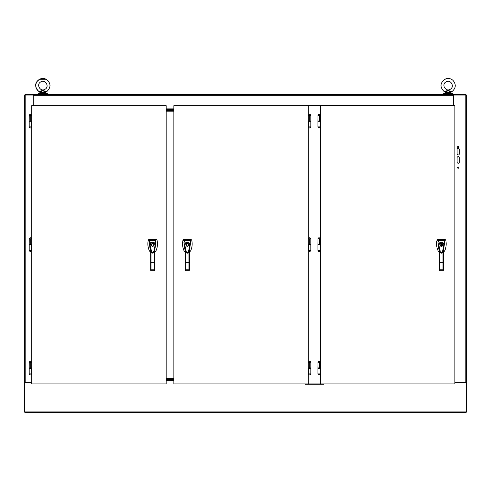<?xml version="1.0" encoding="UTF-8"?>
<svg xmlns="http://www.w3.org/2000/svg" width="491" height="491" viewBox="0 0 491 491"><rect width="100%" height="100%" fill="white"/><g stroke="black" fill="none" stroke-linecap="round" stroke-linejoin="round"><path stroke-width="0.74" d="M466.033 95.051L466.033 94.634L453.512 94.634L453.383 95.051M33.21 95.051L33.081 105.651M453.512 94.634L24.967 94.634L24.967 95.051M33.081 94.634L33.081 95.051L24.55 95.051L24.55 382.409L31.712 382.409M33.21 94.634L33.21 105.651M453.383 105.645L453.383 94.634M173.869 109.094L166.154 109.094M306.814 105.651L306.814 105.283L321.936 105.283L321.936 105.645M466.033 411.931L24.967 411.931L24.967 412.557L466.033 412.557L466.033 382.409M24.967 411.931L24.967 382.538L31.712 382.538M454.881 382.538L466.45 382.538L466.45 412.139L466.033 412.139M305.138 383.907L305.138 384.275L323.612 384.275L323.612 383.907M166.154 380.47L173.869 380.47M454.881 382.409L466.45 382.409L466.45 95.051L453.512 95.051L453.512 105.645M459.3 149.46L459.3 153.867A1.105 1.105 0 0 1 458.201 154.966A1.105 1.105 0 0 1 457.096 153.867L457.096 149.46A1.105 1.105 0 0 1 458.201 148.356A1.105 1.105 0 0 1 459.3 149.46M458.815 146.981A0.62 0.62 0 0 1 457.888 147.515A0.62 0.62 0 0 1 457.888 146.441A0.62 0.62 0 0 1 458.815 146.981M458.815 167.64A0.62 0.62 0 0 1 457.888 168.18A0.62 0.62 0 0 1 457.888 167.106A0.62 0.62 0 0 1 458.815 167.64M459.3 162.128A1.105 1.105 0 0 1 458.201 163.233A1.105 1.105 0 0 1 457.096 162.128L457.096 157.721A1.105 1.105 0 0 1 458.201 156.623A1.105 1.105 0 0 1 459.3 157.721L459.3 162.128M24.967 382.409L24.55 382.538L24.55 412.139L24.967 412.139M305.273 383.907L323.477 383.907M321.801 105.645L306.949 105.651M173.869 110.61L166.154 110.61M173.869 111.162L166.154 111.162M166.154 378.948L173.869 378.948M166.154 378.395L173.869 378.395M308.311 362.327L309.33 362.327L309.33 367.925L308.311 367.925M309.711 368.275L310.828 368.275L310.828 367.925L308.594 367.925L308.594 368.275L309.711 368.275M308.311 238.835L309.33 238.835L309.33 244.432L308.311 244.432M308.311 115.348L309.33 115.348L309.33 120.946L308.311 120.946M309.711 244.782L310.828 244.782L310.828 244.432L308.594 244.432L308.594 244.782L309.711 244.782M309.711 121.295L310.828 121.295L310.828 120.946L308.594 120.946L308.594 121.295L309.711 121.295M189.366 250.441L190.717 242.032L188.323 252.552L186.408 252.552L185.751 250.563L185.751 262.335L189.366 262.311L189.366 270.283L189.366 250.238M186.408 252.552L183.941 242.548L184.806 249.152L185.352 250.441M185.352 250.207L185.352 249.189L185.751 250.563M186.279 252.214C187.059 253.344 187.734 253.454 188.317 252.558L189.366 249.189M190.717 242.032L190.477 240.651L189.765 244.684C189.44 246.991 189.673 247.059 188.495 251.202C188.133 254.498 185.733 251.668 186.058 250.655L184.69 244.708L185.193 243.168L184.242 240.651L182.99 240.185C182.161 243.812 182.529 247.384 184.107 250.901L185.352 252.306M183.941 242.548L184.242 240.651L190.477 240.651L190.526 239.283L183.395 239.54L182.99 240.185M189.366 252.306L190.612 250.901C192.226 247.366 192.576 243.702 191.662 239.921L190.526 239.283M188.967 250.57L188.967 269.221L189.366 270.289L188.967 270.676L189.366 270.283L188.967 270.676L189.366 270.283L188.967 270.676L185.751 270.676L185.352 270.289L185.751 269.221L185.751 262.335L185.352 262.311L185.352 270.283L185.352 249.189M185.395 243.321L185.193 243.168C186.826 241.621 188.348 241.744 189.753 243.536L189.52 243.646C188.268 242.045 186.887 241.934 185.395 243.321L184.954 244.702M188.869 245.083L188.9 244.782C187.955 246.764 186.924 246.764 185.819 244.782C186.764 242.8 187.795 242.8 188.9 244.782L188.869 244.457M189.765 244.684L189.52 243.646M188.673 243.972L188.163 243.468M187.66 243.266L187.034 243.272M186.826 243.333L186.04 243.978M185.844 244.481L185.85 245.107M186.046 245.592L186.832 246.23M187.059 246.298L187.685 246.292M187.887 246.23L188.673 245.586M188.679 244.782C185.807 249.262 185.807 240.302 188.679 244.782L187.765 243.524M443.398 250.441L444.748 242.032L442.354 252.552L440.439 252.552L439.783 250.563L439.783 262.335L443.398 262.311L443.398 270.283L443.398 252.086M440.439 252.552L437.972 242.548L438.837 249.152L439.384 250.441M439.384 250.207L439.384 249.189L439.783 250.563M440.317 252.214C441.09 253.344 441.765 253.454 442.348 252.558L443.398 249.189L443.398 250.238M444.748 242.032L444.508 240.651L443.796 244.684C443.471 246.991 443.704 247.059 442.526 251.202C442.164 254.498 439.764 251.668 440.089 250.655L438.721 244.708L439.224 243.168L438.273 240.651L437.021 240.185C436.192 243.812 436.56 247.384 438.138 250.901L439.384 252.306M437.972 242.548L438.273 240.651L444.508 240.651L444.558 239.283L437.432 239.54L437.021 240.185M443.398 252.306L444.643 250.901C446.258 247.366 446.607 243.702 445.693 239.921L444.558 239.283M442.999 250.57L442.999 269.221L443.398 270.289L442.999 270.676L443.398 270.283L442.999 270.676L443.398 270.283L442.999 270.676L439.783 270.676L439.384 270.289L439.783 269.221L439.783 262.335L439.384 262.311L439.384 270.283L439.384 249.189M443.398 249.189L443.398 262.311M439.427 243.321L439.224 243.168C440.857 241.621 442.379 241.744 443.784 243.536L443.557 243.646C442.299 242.045 440.924 241.934 439.427 243.321L438.985 244.702M442.9 245.101L442.931 244.782C441.986 246.764 440.955 246.764 439.85 244.782C440.795 242.8 441.826 242.8 442.931 244.782L442.913 244.518M443.796 244.684L443.557 243.646M442.907 244.5L442.808 244.168M442.722 244.002L442.195 243.468M441.71 243.272L441.065 243.272M440.857 243.333L440.077 243.978M439.881 244.463L439.881 245.107M440.077 245.592L440.587 246.095M441.071 246.292L441.716 246.292M442.201 246.095L442.704 245.586M441.501 246.101L441.501 243.462C443.072 244.34 443.072 245.224 441.501 246.101M441.28 246.101C439.709 245.224 439.709 244.34 441.28 243.462L441.28 246.101M320.439 367.925L319.42 367.925L319.42 362.327L320.439 362.327M317.923 250.392C318.665 251.828 319.408 251.828 320.15 250.392L317.923 250.392L317.923 244.782L320.157 244.782L320.157 244.432L317.923 244.432L317.978 238.822M320.439 244.432L319.42 244.432L319.42 238.835L320.439 238.835M317.923 126.899C318.665 128.335 319.408 128.335 320.15 126.899L317.923 126.899L317.923 121.295L320.157 121.295L320.157 120.946L317.923 120.946L317.978 115.336M320.439 120.946L319.42 120.946L319.42 115.348L320.439 115.348M317.923 373.878C318.665 375.314 319.408 375.314 320.15 373.878L317.923 373.878L317.923 368.275L320.157 368.275L320.157 367.925L317.923 367.925L317.978 362.315M38.415 93.511L47.339 93.511L47.339 94.082L38.415 94.082L38.415 93.511M46.185 94.082L46.185 94.634M443.661 93.511L452.585 93.511L452.585 94.082L443.661 94.082L443.661 93.511M451.425 94.082L451.425 94.634M31.712 367.925L30.694 367.925L30.694 362.321L31.712 362.321M29.202 126.899C29.945 128.335 30.688 128.335 31.43 126.899L29.202 126.899L29.202 121.289L31.43 121.289L31.43 120.946L29.202 120.946L29.257 115.336M29.202 121.289L29.202 120.946M29.202 250.392C29.945 251.828 30.688 251.828 31.43 250.392L29.202 250.392L29.202 244.782L31.43 244.782L31.43 244.432L29.202 244.432L29.257 238.822M29.202 244.782L29.202 244.432M31.712 120.946L30.694 120.946L30.694 115.342L31.712 115.342M31.712 244.432L30.694 244.432L30.694 238.835L31.712 238.835M29.202 373.878C29.945 375.314 30.688 375.314 31.43 373.878L29.202 373.878L29.202 368.268L31.43 368.268L31.43 367.925L29.202 367.925L29.257 362.315M154.671 250.441L156.028 242.026L153.634 252.546L151.719 252.552L151.056 250.557L151.056 262.335L154.671 262.311L154.671 270.283L154.671 250.238M151.719 252.552L149.252 242.548L150.117 249.152L150.663 250.441M150.663 250.207L150.663 249.183L151.056 250.557M153.634 252.534L154.671 249.189M156.028 242.026L155.788 240.645L155.07 244.678C154.751 246.991 154.984 247.059 153.806 251.202C153.444 254.498 151.044 251.668 151.369 250.655L150.001 244.708L150.498 243.168L149.552 240.645L148.3 240.185C147.472 243.812 147.84 247.384 149.411 250.901L150.663 252.306M149.252 242.548L149.552 240.645L155.788 240.645L155.837 239.277L148.705 239.54L148.3 240.185M154.671 252.306L155.923 250.901C157.537 247.36 157.887 243.702 156.973 239.921L155.837 239.277M151.056 270.676L154.278 270.676L154.671 270.283L154.278 270.676L151.056 270.676L150.663 270.289L151.056 269.215L151.056 262.335L150.663 262.311L150.663 270.283L150.663 249.183M150.7 243.321L150.498 243.168C152.136 241.621 153.652 241.744 155.064 243.536L154.831 243.646C153.573 242.045 152.198 241.934 150.7 243.321L150.264 244.696M154.18 245.101L154.211 244.782C153.26 246.764 152.235 246.764 151.124 244.782C152.075 242.8 153.1 242.8 154.211 244.782L154.186 244.518M155.07 244.678L154.831 243.646M154.278 270.676L154.671 270.283L154.278 270.676L154.671 270.283L154.278 269.215L154.278 250.563M153.959 243.935L153.474 243.462M152.989 243.272L151.351 243.978M151.16 244.463L151.16 245.107M151.351 245.586L151.86 246.095M152.351 246.292L152.989 246.292M153.474 246.095L153.984 245.586M153.99 244.782C151.118 249.256 151.118 240.302 153.99 244.782L153.075 243.524M308.6 373.878C309.342 375.314 310.085 375.314 310.821 373.878L308.6 373.878L308.6 368.275M308.6 250.392C309.342 251.828 310.085 251.828 310.821 250.392L308.6 250.392L308.6 244.782M308.6 126.899C309.342 128.335 310.085 128.335 310.821 126.899L308.6 126.899L308.6 121.295M173.869 380.052L166.154 380.052M166.154 379.5L173.869 379.5M166.154 109.511L173.869 109.511M173.869 110.064L166.154 110.064M173.869 379.635L166.154 379.635M166.154 378.813L173.869 378.813M166.154 109.923L173.869 109.923M173.869 110.751L166.154 110.751M46.442 91.792L45.89 92.069L46.792 91.59L45.037 91.203L44.644 91.958L42.877 90.332L45.037 91.203L42.877 90.332L41.115 91.958L40.716 91.203L42.877 90.332L40.716 91.203L42.877 90.332L45.037 91.203L42.877 90.332L38.961 91.59L39.808 92.026M40.863 81.868C35.929 84.243 40.213 92.161 44.896 89.325C49.83 86.956 45.546 79.039 40.863 81.868C35.929 84.243 40.213 92.161 44.896 89.325C49.83 86.956 45.546 79.039 40.863 81.868M40.121 92.541L38.961 91.59L40.121 92.541L39.863 92.069L40.121 92.541L39.863 92.069L40.121 92.541L40.974 92.228L39.863 92.069L40.121 93.29L45.411 93.511L45.773 92.185L46.792 91.59C51.23 87.281 51.046 83.175 46.246 79.278C43.981 78.155 41.723 78.161 39.47 79.303L36.886 81.684C34.861 85.557 35.555 88.859 38.961 91.59C32.842 85.483 36.53 81.181 39.47 79.303L46.246 79.278M40.974 92.228L44.644 91.958L44.798 92.541L45.632 92.541L45.773 92.185M40.925 91.639L39.863 92.069M44.834 91.639L45.89 92.069L44.785 92.228M450.075 91.639L451.137 92.069L452.039 91.59L451.137 92.069L452.039 91.59L450.284 91.203L449.885 91.958L448.123 90.332L450.284 91.203L448.123 90.332L446.356 91.958L445.963 91.203L448.123 90.332L444.208 91.59L445.055 92.026M446.104 81.868C441.17 84.243 445.454 92.161 450.137 89.325C455.071 86.956 450.787 79.039 446.104 81.868C441.17 84.243 445.454 92.161 450.137 89.325C455.071 86.956 450.787 79.039 446.104 81.868M445.368 93.29L445.368 92.541L445.368 93.29L450.879 93.29L451.014 92.185M450.044 92.541L450.879 92.541L451.137 92.069L450.044 92.541L446.202 92.541L444.208 91.59C439.783 87.306 439.948 83.206 444.717 79.303C447.675 77.891 450.419 78.229 452.954 80.315C456.292 84.372 455.986 88.128 452.039 91.59L451.683 91.792M446.166 91.639L445.963 91.203L448.123 90.332L445.963 91.203L446.166 91.639L445.11 92.069L445.368 92.541L445.11 92.069L445.368 92.541L446.202 92.541M446.215 92.228L450.026 92.228M448.123 90.332L450.284 91.203L448.123 90.332M445.368 92.541L445.11 92.069L445.368 92.541M31.712 105.651L31.712 383.907L166.154 383.907L166.154 105.651L31.712 105.651M173.869 105.651L173.869 383.907L308.311 383.907L308.311 105.651L173.869 105.651M320.439 105.645L320.439 383.907L454.881 383.907L454.881 105.645L320.439 105.645M33.21 95.266L453.383 95.266M166.154 108.879L173.869 108.879M166.154 380.678L173.869 380.678M465.818 382.409L465.818 95.051M25.182 382.409L25.182 95.051M310.772 362.315L308.6 362.315C309.342 360.879 310.085 360.879 310.821 362.315L310.821 367.925M310.772 238.822L308.6 238.822C309.342 237.392 310.085 237.392 310.821 238.822L310.821 244.432M310.772 115.336L308.6 115.336C309.342 113.9 310.085 113.9 310.821 115.336L310.821 120.946M185.751 269.221L188.967 269.221M439.783 269.221L442.999 269.221M320.15 362.315L317.923 362.315C318.665 360.879 319.408 360.879 320.15 362.315L320.15 362.315M320.15 238.822L317.923 238.822C318.665 237.392 319.408 237.392 320.15 238.822L320.15 238.835M320.15 115.336L317.923 115.336C318.665 113.9 319.408 113.9 320.15 115.336L320.15 115.348M31.43 362.315L29.202 362.315C29.945 360.879 30.688 360.879 31.43 362.315L31.43 362.315M31.43 115.336L29.202 115.336C29.945 113.9 30.688 113.9 31.43 115.336L31.43 115.342M31.43 238.822L29.202 238.822C29.945 237.386 30.688 237.386 31.43 238.822L31.43 238.835M151.056 269.215L154.278 269.215M44.798 92.541L40.956 92.541M317.923 244.782L317.923 244.432M317.923 121.295L317.923 120.946M317.923 368.275L317.923 367.925M39.575 94.082L39.575 94.634M444.815 94.082L444.815 94.634L444.815 94.082M29.202 368.268L29.202 367.925M151.59 252.208C152.363 253.338 153.045 253.454 153.628 252.552L153.64 252.521M320.15 373.878L320.15 368.275M31.43 126.899L31.43 121.289M31.43 373.878L31.43 368.268M31.43 250.392L31.43 244.782M310.821 373.878L310.821 368.275M320.15 250.392L320.15 244.782M320.15 126.899L320.15 121.295M310.821 250.392L310.821 244.782M310.821 126.899L310.821 121.295M49.787 87.478L50.033 85.311M49.198 82.236L47.541 80.162M39.317 91.792L38.961 91.59M444.558 91.792L444.208 91.59C439.783 87.306 439.948 83.206 444.717 79.303L447.958 78.443"/></g></svg>
